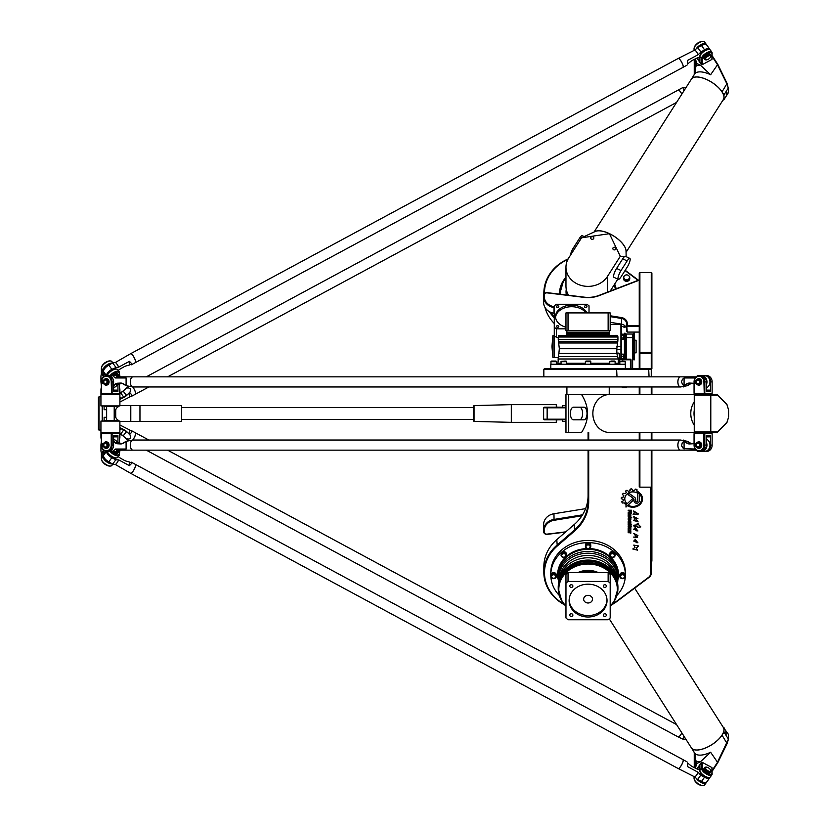 <?xml version="1.0" encoding="UTF-8"?>
<svg xmlns="http://www.w3.org/2000/svg" width="827" height="827" viewBox="0 0 827 827"><rect width="100%" height="100%" fill="white"/><g stroke="black" fill="none" stroke-linecap="round" stroke-linejoin="round"><path stroke-width="1.24" d="M639.23 501.11A2.615 2.264 0 0 1 634.009 501.1L634.009 499.518A1.613 1.396 180 0 0 633.42 498.443L628.075 494.608A6.192 5.355 0 0 1 629.523 493.698L634.702 497.43A2.884 2.502 0 0 1 635.736 499.353L635.736 501.131A0.879 0.765 180 0 0 637.493 501.131L637.493 494.019L639.199 492.416L639.23 501.121A2.615 2.264 0 0 1 634.009 501.131L634.009 499.487A1.613 1.396 180 0 0 633.42 498.412L628.096 494.587M637.493 501.1L637.493 494.019M625.987 504.832L631.983 499.239A0.868 0.755 0 0 1 633.255 500.263L625.987 507.065L625.987 504.832L625.987 507.034L633.255 500.232A0.868 0.755 0 0 0 633.482 499.735M640.811 526.913L637.493 527.347L637.741 526.313L634.257 526.592L633.451 525.279L637.617 524.773L637.214 523.274L640.811 526.913L637.493 527.326M634.257 526.572L633.451 525.269M638.31 523.667L638.299 524.297M637.741 526.313L634.133 526.086M637.617 524.773L637.214 523.284M637.896 530.955L633.72 529.239M634.733 528.236L634.474 529.156L636.893 530.934L635.074 527.295L637.896 530.965L633.72 529.259L634.733 528.246L634.474 529.135M636.893 530.903L635.064 527.44M637.906 535.493L636.914 535.813L637.586 537.54L633.565 537.064L636.521 537.105L633.709 533.374M636.521 537.074L633.709 533.394L637.906 535.514L636.914 535.813M637.586 537.54L633.565 537.074M630.908 512.719L630.908 510.859L629.874 510.859L629.874 512.699L630.908 512.719M630.908 510.859L629.874 510.859M631.549 510.238L631.549 512.926A0.837 0.724 0 0 1 630.701 513.66L630.122 513.66A0.765 0.662 0 0 1 629.357 512.998L628.179 513.402L629.326 512.171L629.326 510.89L628.179 510.89L628.179 510.238L631.549 510.238L631.549 512.895A0.837 0.724 0 0 1 630.701 513.629L630.122 513.629A0.765 0.662 0 0 1 629.357 512.967M629.326 510.89L628.179 510.859L628.179 510.238M629.357 512.874L628.179 513.371L628.179 512.678M628.789 521.982L629.233 523.336L630.246 522.953L629.802 521.568L628.789 521.951L628.789 522.922M630.246 522.922L630.246 521.951M630.246 521.982L628.789 521.951M630.846 523.202A0.889 0.765 0 0 1 629.957 523.967L629.068 523.936A0.889 0.765 0 0 1 628.179 523.171L628.179 521.765A0.889 0.765 0 0 1 629.068 520.989L629.957 520.989A0.889 0.765 0 0 1 630.846 521.765L630.846 523.202A0.889 0.765 0 0 1 629.957 523.936L629.068 523.967A0.889 0.765 0 0 1 628.179 523.202M628.179 530.469L628.758 530.469L628.944 532.588L629.295 530.913L630.846 530.893L630.846 533.167L630.298 533.167L630.143 531.079L629.781 532.753L628.179 532.722L628.179 530.469L628.179 532.722L629.781 532.753L630.143 531.048L630.298 533.136L630.846 533.136M628.758 530.469L628.758 532.392M630.846 525.827L630.236 525.104L628.179 525.104L628.179 524.452L631.611 524.452L630.236 525.796M630.846 525.104L631.611 524.452M630.236 525.104L628.179 525.073L628.179 524.452M631.032 526.117L631.611 526.799L631.032 526.799L631.611 526.117M628.179 526.117L630.846 526.117L630.846 526.799L628.179 526.799L628.179 526.117L628.179 526.768L630.846 526.768L630.846 526.117M628.179 528.029A0.879 0.755 0 0 1 629.058 527.264L629.947 527.264A0.899 0.775 0 0 1 630.846 528.05L630.846 530.045L630.215 530.045L629.823 527.895L628.809 528.236L628.809 530.045L628.179 530.045L628.179 528.029M628.809 530.004L628.179 530.004M630.215 528.236L628.809 528.205M630.846 528.05L630.846 530.004L630.215 530.004L630.215 528.205M628.789 515.014L629.233 516.368L630.246 515.976L629.802 514.632L628.789 514.983L628.789 515.945M630.246 515.945L629.802 514.601L628.789 514.983M628.179 514.787A0.889 0.765 0 0 1 629.068 514.022L629.957 514.022A0.889 0.765 0 0 1 630.846 514.787L630.846 516.224A0.889 0.765 0 0 1 629.957 516.958L629.068 516.989A0.889 0.765 0 0 1 628.179 516.193L628.179 514.787M630.846 516.224A0.889 0.765 0 0 1 629.957 516.989L629.068 516.958A0.889 0.765 0 0 1 628.179 516.224M628.778 518.477L629.223 519.873L630.215 519.532L630.215 518.095L628.778 518.446L628.778 519.459M630.215 518.095L628.778 518.446M628.179 518.26A0.91 0.786 0 0 1 629.089 517.464L631.725 517.464L630.846 518.095L630.846 519.718A0.889 0.775 0 0 1 629.957 520.483L629.068 520.483A0.889 0.765 0 0 1 628.179 519.718L628.179 519.687A0.889 0.765 0 0 0 629.068 520.452L629.957 520.452A0.889 0.775 0 0 0 630.846 519.687M630.846 518.095L631.725 517.464M632.81 549.014L637.596 550.162L632.779 548.994L635.053 547.443L633.771 545.096L638.63 545.965L636.283 548.074L637.607 550.172M635.053 547.412L633.771 545.117M638.63 545.965L636.283 548.105M637.39 514.601L637.524 513.856L634.433 511.396L636.904 514.373L633.11 514.404L634.392 513.009L633.658 510.931L638.423 513.981L637.39 514.601M637.524 513.856L634.433 511.406M636.904 514.353L633.11 514.394M634.392 512.978L633.658 510.941M638.423 513.981L637.39 514.632M637.896 542.781L633.72 541.065L634.733 540.072L634.474 540.992L636.893 542.76L635.074 539.132L637.896 542.801L633.72 541.085M634.733 540.072L634.474 540.992M636.893 542.729L635.064 539.266M637.958 518.705L634.392 516.916L638.134 521.899L633.627 520.297M634.34 520.824L633.627 520.317L634.733 519.459L633.606 516.482M634.733 519.49L633.606 516.503L637.958 518.725L634.392 516.916M638.134 521.899L634.319 520.462M640.418 495.063L640.418 493.667A9.655 8.363 0 0 1 642.507 498.867A9.655 8.363 0 0 1 628.427 506.3L629.068 505.69A8.746 7.577 180 0 0 641.597 498.867A8.746 7.577 180 0 0 640.418 495.063M641.597 498.867L641.597 498.836A8.746 7.577 180 0 0 641.597 498.836A8.746 7.577 180 0 0 640.418 495.032L640.418 493.667M642.507 498.846A9.655 8.363 0 0 1 628.448 506.279M623.837 495.662L622.473 494.401A11.578 10.027 0 0 1 623.217 493.295L625.14 493.709A9.738 8.435 0 0 1 626.277 492.634L625.708 490.969A11.578 10.027 0 0 1 626.938 490.246L628.479 491.331A9.738 8.435 0 0 1 630.029 490.793L630.381 489.067A11.578 10.027 0 0 1 631.766 488.881L632.634 490.432A9.738 8.435 0 0 1 634.35 490.525L635.57 489.108A11.578 10.027 0 0 1 636.831 489.45L636.842 491.166A9.738 8.435 0 0 1 638.258 491.848L637.1 492.933A8.063 6.978 180 0 0 628.933 492.768A8.063 6.978 180 0 0 624.788 498.867A8.063 6.978 180 0 0 626.349 502.981L625.171 504.025A9.738 8.435 0 0 1 624.313 502.899L622.307 503.012A11.578 10.027 0 0 1 621.801 501.875L623.362 500.748A9.738 8.435 0 0 1 623.124 499.322L621.273 498.671A11.578 10.027 0 0 1 621.397 497.399L623.331 497.068A9.738 8.435 0 0 1 623.837 495.662L622.431 494.556M623.362 500.78A9.738 8.435 0 0 1 623.124 499.353L621.273 498.691M625.171 504.056A9.738 8.435 0 0 1 624.313 502.93L622.307 502.981A11.578 10.027 0 0 1 621.801 501.844L621.78 501.751M626.328 502.971L625.171 504.025M637.1 492.933L637.1 492.902A8.063 6.978 180 0 0 628.933 492.737A8.063 6.978 180 0 0 624.788 498.836A8.063 6.978 180 0 0 624.788 498.846L624.788 498.867M638.237 491.838L637.1 492.902M637.1 489.842L636.842 491.166M630.029 490.762L630.029 489.439M626.277 492.634L625.563 491.238M564.117 604.258A43.593 37.753 0 0 1 557.253 546.027L574.641 530.965A48.018 41.588 180 0 0 588.71 501.555L588.71 450.146M588.71 440.036L588.71 432.459M650.632 487.165L650.632 573.545A5.686 4.921 0 0 1 648.657 577.267L616.591 601.281A43.593 37.753 0 0 1 612.042 604.258M639.891 368.646L639.891 353.408L639.25 353.098L639.891 352.405L639.891 353.408L651.262 353.408L651.262 352.405L651.893 353.098L651.262 353.408L651.262 368.646L544.486 368.646L543.846 369.276L651.262 369.276L651.893 368.646L651.893 272.982L651.262 272.548L651.893 272.982M624.892 386.964L626.184 386.964M622.628 386.964L623.92 386.964M621.987 386.964L622.359 387.594L626.463 387.594L626.825 386.964M626.618 274.884A2.822 2.44 180 0 1 626.618 279.774A2.822 2.44 180 0 1 626.618 274.884M623.992 276.445A3.163 2.739 0 0 0 626.618 280.694A3.163 2.739 0 0 0 629.244 276.445M629.76 278.275A3.163 2.739 180 0 1 626.618 281.325A3.163 2.739 180 0 1 623.486 278.275M625.75 326.737L624.406 327.399L624.406 325.352M621.397 324.877L621.397 324.122M624.406 327.399L621.563 326.003M615.112 553.852A2.688 2.326 180 0 0 609.737 553.852A2.688 2.326 0 0 1 615.112 553.852L615.112 555.113A2.688 2.326 180 0 0 609.737 555.113L609.737 555.268A2.688 2.326 180 0 0 615.112 555.268A2.688 2.326 180 0 0 609.737 555.268L611.598 557.522L613.582 557.408L614.678 556.55L615.112 553.852M590.767 545.117A2.688 2.326 180 0 0 585.392 545.117A2.688 2.326 0 0 1 590.767 545.117L590.767 546.378A2.688 2.326 180 0 0 585.392 546.378L585.392 546.533A2.688 2.326 180 0 0 590.767 546.533A2.688 2.326 180 0 0 585.392 546.533L587.253 548.787L589.227 548.673L590.333 547.815L590.767 545.117M566.412 553.852A2.688 2.326 180 0 0 561.047 553.852A2.688 2.326 0 0 1 566.412 553.852L566.412 555.113A2.688 2.326 180 0 0 561.047 555.113L561.047 555.268A2.688 2.326 180 0 0 566.412 555.268A2.688 2.326 180 0 0 561.047 555.268L562.908 557.522L564.882 557.408L565.988 556.55L566.412 553.852M556.333 574.93A2.688 2.326 180 0 0 550.958 574.93A2.688 2.326 0 0 1 556.333 574.93L556.333 576.202A2.688 2.326 180 0 0 550.958 576.202L550.958 576.357A2.688 2.326 180 0 0 556.333 576.357A2.688 2.326 180 0 0 550.958 576.357L552.818 578.611L554.793 578.497L555.899 577.639L556.333 574.93M625.202 574.93A2.688 2.326 180 0 0 619.826 574.93L619.826 576.202A2.688 2.326 180 0 1 625.202 576.202L625.202 576.357A2.688 2.326 180 0 0 619.826 576.357A2.688 2.326 180 0 0 625.202 576.357L623.661 578.497L621.687 578.611L620.25 577.628L619.826 574.93A2.688 2.326 0 0 1 625.202 574.93M555.692 361.058L551.588 361.058L555.692 361.058M556.333 361.378L556.333 364.221L556.333 361.688L550.958 361.688L550.958 364.221L550.958 361.378L556.013 361.058L550.958 361.378M566.412 361.378L566.412 364.221L566.412 361.688L561.047 361.688L561.047 364.221L561.047 361.378L565.182 361.058M590.127 361.058L586.023 361.058M610.977 361.058L614.482 361.058L610.977 361.058M625.202 361.378L619.826 361.378L619.826 364.221L619.826 361.688L625.202 361.688L625.202 364.221L625.202 361.378L622.514 361.058M632.624 368.646L632.624 334.046L626.308 334.046L626.308 359.166M634.516 352.85L636.097 352.85L636.097 340.207L634.516 340.207M633.73 359.797L633.73 333.26L634.516 333.26L634.516 359.797L633.73 359.797M624.406 359.166L624.406 333.26L625.202 333.26L625.202 359.166M621.563 354.142L623.331 354.142L623.331 358.567L621.563 358.567M621.563 356.354L623.331 356.354M621.563 339.256L623.331 339.256L623.331 334.149L621.563 334.149M621.563 337.974L623.331 337.974M621.563 335.421L623.331 335.421M621.563 358.908L623.331 358.567M616.828 353.098L618.72 353.098L616.828 353.098M620.302 359.166L620.302 358.153L618.183 358.153M621.563 359.166L621.563 325.042L620.932 324.411L620.932 359.166M609.561 335.162L609.561 331.999M618.245 359.797L630.412 359.797L630.412 368.646M618.245 359.941L619.351 360.582L619.351 364.221M630.412 359.166L630.412 359.797L631.042 359.797L630.412 359.166L618.245 359.166M631.042 368.646L631.042 359.797M625.016 270.574L638.072 280.343M554.276 316.658A43.593 37.753 180 0 1 550.761 312.337M544.486 293.482A43.593 37.753 180 0 1 567.932 259.337M614.668 284.085A28.428 24.624 180 0 1 616.125 288.799M560.706 294.288A27.508 23.828 0 0 1 560.572 291.921A27.508 23.828 0 0 1 563.29 281.583L565.968 277.748A27.508 23.828 0 0 0 563.29 281.583L559.683 294.133A28.428 24.624 180 0 1 559.641 292.82A28.428 24.624 180 0 1 565.968 277.345M565.792 531.854L547.143 534.118A2.522 2.192 0 0 1 544.259 531.957L544.259 530.51A12.002 10.4 0 0 1 554.069 520.297L581.908 515.8M582.518 514.828L553.956 519.439A12.632 10.947 180 0 0 543.628 530.2L543.628 531.637A3.163 2.739 180 0 0 547.226 534.345L565.472 532.123M544.259 530.51L543.628 530.2L543.628 524.514A12.632 10.947 0 0 1 553.956 513.753L585.599 508.646M544.259 419.816L543.628 419.186L544.259 419.816L565.968 419.816M565.968 407.814L543.628 407.814L544.259 407.184L565.968 407.184M565.968 419.186L543.628 419.186L543.628 407.814M639.25 326.396L627.248 326.396L627.248 325.528L626.618 325.848L626.618 331.534L627.248 332.082L626.618 323.822A6.316 5.469 180 0 0 621.459 318.447L610.192 316.627M639.25 332.082L627.248 332.082M639.25 325.528L627.248 325.528L627.248 323.512A6.947 6.016 0 0 0 621.573 317.599L610.192 315.759M626.618 329.518A6.316 5.469 0 0 0 621.459 324.132L610.192 322.313M554.276 313.299L553.956 313.247A12.632 10.947 180 0 1 543.628 302.486L543.628 296.8A12.632 10.947 0 0 0 553.956 307.561L554.276 307.613M592.556 312.916L589.02 312.348M554.276 306.745L554.069 306.703A12.002 10.4 180 0 1 544.259 296.49L544.259 295.043A2.522 2.192 180 0 1 547.143 292.882L584.203 297.389A27.798 24.076 0 0 0 599.389 295.539L639.25 280.167M639.25 279.888L599.13 295.363A27.167 23.528 180 0 1 584.296 297.162L547.226 292.655A3.163 2.739 0 0 0 543.628 295.363L543.628 301.049M651.893 394.541L651.893 386.964M651.262 450.146L651.262 487.165L651.893 486.721L651.893 450.146M651.893 440.036L651.893 432.459M651.262 352.405L639.891 352.405L639.891 272.61L639.25 272.982L639.891 272.548L651.262 272.61L651.262 352.405M651.262 272.548L639.891 272.548M639.25 272.982L639.25 368.646M639.25 450.146L639.25 486.721L639.891 487.165L639.891 450.146M611.494 604.899A44.224 38.3 180 0 0 617.004 601.384L649.071 577.37A6.316 5.469 180 0 0 651.262 573.225L651.262 487.165L639.891 487.165M651.262 386.964L651.262 394.541M639.25 386.964L639.25 394.541M639.891 394.541L639.891 386.964M639.891 440.036L639.891 432.459M639.25 432.459L639.25 440.036M651.262 432.459L651.262 440.036M651.893 486.721L651.893 561.171L651.262 561.719M651.893 490.587L651.262 490.587M588.08 450.146L588.08 501.245A47.387 41.04 0 0 1 574.196 530.262L556.798 545.324A44.224 38.3 180 0 0 543.846 572.408A44.224 38.3 180 0 0 564.665 604.899M588.08 432.459L588.08 440.036M651.262 376.854L651.262 369.276L650.632 368.646L651.262 369.276M543.846 572.408L543.846 566.722A44.224 38.3 0 0 1 556.798 539.638L574.196 524.566A47.387 41.04 180 0 0 588.08 495.549M554.276 323.522A44.224 38.3 180 0 1 544.972 307.396M638.434 280.208L625.191 270.295M568.139 258.944A44.224 38.3 0 0 0 543.846 293.13A44.224 38.3 0 0 0 543.866 294.309M549.366 311.655A44.224 38.3 0 0 0 554.276 317.837M566.247 289.264A22.029 19.083 0 0 0 566.04 291.869A22.029 19.083 0 0 0 566.34 294.981M569.141 599.875A18.959 16.416 180 0 0 588.08 615.577A18.959 16.416 180 0 0 607.018 599.875M588.08 584.172A18.959 16.416 0 0 1 607.028 600.588A18.959 16.416 0 0 1 588.08 617.004A18.959 16.416 0 0 1 569.121 600.588A18.959 16.416 0 0 1 588.08 584.172M588.08 595.337A4.424 3.835 180 0 0 583.655 599.162A4.424 3.835 180 0 0 588.08 602.997A4.424 3.835 180 0 0 592.504 599.162A4.424 3.835 180 0 0 588.08 595.337M604.826 584.73A1.551 1.344 0 0 1 604.826 587.418A1.551 1.344 0 0 1 604.826 584.73M604.826 613.748A1.551 1.344 0 0 1 604.826 616.435A1.551 1.344 0 0 1 604.826 613.748M571.323 613.748A1.551 1.344 0 0 1 571.323 616.446A1.551 1.344 0 0 1 571.323 613.748M571.323 584.73A1.551 1.344 0 0 1 571.323 587.418A1.551 1.344 0 0 1 571.323 584.73M610.192 583.221L610.192 574.372A29.855 25.854 180 0 0 608.134 572.594L568.025 572.594A29.855 25.854 180 0 0 565.968 574.372L565.968 583.221A29.855 25.854 0 0 1 568.025 581.433L608.134 581.433A29.855 25.854 0 0 1 610.192 583.221L610.192 617.955A29.855 25.854 0 0 1 608.134 619.733L568.025 619.733A29.855 25.854 0 0 1 565.968 617.955L565.968 583.221M568.025 572.594L568.025 581.433M608.134 572.594L608.134 581.433M559.269 595.43A37.277 32.284 0 0 1 550.803 574.93L550.803 572.718A37.277 32.284 0 0 1 588.08 540.444A37.277 32.284 0 0 1 625.357 572.718L625.357 574.93A37.277 32.284 0 0 1 616.88 595.43M559.466 579.345A29.7 25.72 0 0 1 588.08 560.52A29.7 25.72 0 0 1 616.694 579.345L617.934 587.263A29.855 25.854 0 0 0 588.1 561.368A29.855 25.854 0 0 0 558.225 587.222A29.855 25.854 0 0 0 558.225 587.263L559.466 579.345M560.541 576.595A29.41 25.472 0 0 1 561.182 575.241A29.41 25.472 0 0 1 588.08 560.075A29.41 25.472 0 0 1 614.978 575.241A29.41 25.472 0 0 1 615.608 576.595M558.556 583.097L557.905 575.416A30.175 26.133 0 0 1 588.08 549.293A30.175 26.133 0 0 1 618.245 575.416L617.593 583.097M550.803 574.93A37.277 32.284 0 0 1 588.08 542.646A37.277 32.284 0 0 1 625.357 574.93M553.645 361.058L556.013 361.058M566.102 361.058L561.047 361.378M588.08 361.058L590.447 361.058L588.08 361.058M614.792 361.058L609.737 361.378L614.792 361.058M568.025 330.604L610.192 330.604L610.192 312.916L565.968 312.916L565.968 330.604L568.025 330.604L568.025 312.916M608.134 330.604L608.134 312.916M566.909 330.604L566.784 334.708L566.154 335.348M592.504 335.576L583.655 335.576M558.814 335.348L558.37 341.592L617.779 341.592L617.934 339.649L558.225 339.649M558.67 342.988L559.331 348.736L616.828 348.736L617.49 342.988L558.67 342.988L558.37 341.592M559.331 348.736L557.905 363.249L561.047 363.249M557.905 358.98L618.245 358.98L618.245 363.249L615.112 363.249M609.737 363.249L590.767 363.249M585.392 363.249L566.412 363.249M557.594 364.221L557.905 363.249M625.357 368.646L625.357 364.221L550.803 364.221L550.803 368.646M585.992 312.916A16.116 11.392 0 0 0 568.407 306.951A16.116 11.392 0 0 0 555.579 317.33M565.968 327.203A16.116 11.392 180 0 1 555.537 316.545A16.116 11.392 180 0 1 569.048 305.308A16.116 11.392 180 0 1 586.922 312.916M586.963 306.6A1.24 0.879 180 0 1 584.482 306.6A1.24 0.879 180 0 1 586.963 306.6M558.814 326.5A1.24 0.879 180 0 1 556.344 326.5A1.24 0.879 180 0 1 558.814 326.5M558.814 306.6A1.24 0.879 180 0 1 556.344 306.6A1.24 0.879 180 0 1 558.814 306.6M558.225 337.323L556.488 337.323A23.063 16.302 180 0 1 554.276 335.762L554.276 305.825A23.063 16.302 180 0 1 556.488 304.264L586.819 304.264A23.063 16.302 180 0 1 589.02 305.825L589.02 312.916M565.968 328.836L556.488 328.836A23.063 16.302 180 0 1 554.276 327.265M556.488 337.323L556.488 328.836M558.856 342.419L558.225 338.346M554.276 335.576L554.235 357.471L558.101 357.584M699.053 769.472L699.9 768.273M696.841 768.893L701.41 762.535L701.41 768.221L699.9 770.309L699.9 765.575L697.378 769.089M694.06 752.063L694.256 753.252M711.933 767.57L712.13 774.01A6.316 2.677 35.7 0 1 711.902 774.806A6.316 2.677 35.7 0 1 705.979 773.814A6.316 2.677 35.7 0 1 701.41 768.221L702.278 768.045L702.278 762.36L711.933 767.57L711.933 773.255A5.686 2.409 -144.3 0 1 707.106 773.493A5.686 2.409 -144.3 0 1 702.278 768.045M701.41 762.535L702.278 762.36M706.268 782.383A6.316 2.677 -144.3 0 1 706.062 782.931L704.552 785.019A6.316 2.677 -144.3 0 1 703.219 785.609A6.316 2.677 -144.3 0 1 697.854 783.51A6.316 2.677 -144.3 0 1 694.163 779.096A6.316 2.677 -144.3 0 1 694.06 778.445L694.06 776.553M694.287 779.458A5.686 2.409 35.7 0 0 694.349 779.789A5.686 2.409 35.7 0 0 697.678 783.758A5.686 2.409 35.7 0 0 702.505 785.65A5.686 2.409 35.7 0 0 702.836 785.609M706.062 782.931A6.316 2.677 -144.3 0 1 701.596 782.735A6.316 2.677 -144.3 0 1 696.344 778.414M710.848 771.932L710.186 772.863A3.794 1.613 -144.3 0 1 706.165 771.953A3.794 1.613 -144.3 0 1 704.025 768.438L704.697 767.508A3.794 1.613 35.7 0 0 706.837 771.033A3.794 1.613 35.7 0 0 710.848 771.932A3.794 1.613 35.7 0 0 710.931 771.064A3.794 1.613 35.7 0 0 710.786 770.681M708.108 767.673A3.163 1.344 -144.3 0 1 710.734 770.371A3.163 1.344 -144.3 0 1 707.323 770.351A3.163 1.344 -144.3 0 1 706.206 767.115A3.163 1.344 -144.3 0 1 708.108 767.673M705.896 767.167A3.794 1.613 35.7 0 0 705.493 767.156A3.794 1.613 35.7 0 0 704.697 767.508M696.799 783.066A1.892 0.806 35.7 0 0 698.091 784.141A1.892 0.806 35.7 0 0 698.619 784.368M697.554 779.458A5.686 2.409 35.7 0 0 705.524 782.58M709.111 777.483A5.686 2.409 -144.3 0 1 703.353 775.86A5.686 2.409 -144.3 0 1 699.993 770.919M699.9 770.309A6.316 2.677 35.7 0 0 704.48 775.902A6.316 2.677 35.7 0 0 710.393 776.894L711.902 774.806M706.289 390.127L709.556 390.127L710.631 391.388L706.289 391.388L706.289 381.909A6.316 5.365 -90 0 0 700.924 375.592L699.425 375.592A6.316 5.365 -90 0 0 694.06 381.909L694.06 393.28L694.266 381.909A5.686 4.828 90 0 1 699.094 376.223A5.686 4.828 90 0 1 703.922 381.909L704.253 393.91L711.602 393.91L712.13 393.28L704.79 393.28L704.253 393.91L694.597 393.91L694.06 393.28M706.289 436.873L709.556 436.873L710.631 435.612L706.289 435.612L706.289 445.091L704.79 445.091L704.79 433.72L712.13 433.72L712.13 445.091A6.316 5.365 90 0 1 706.775 451.408L705.266 451.408A6.316 5.365 90 0 1 704.935 451.397M694.597 393.91L694.266 393.28L704.79 393.28L704.79 381.909A6.316 5.365 -90 0 0 699.425 375.592M704.935 375.603A6.316 5.365 90 0 1 705.266 375.592L706.775 375.592A6.316 5.365 90 0 1 712.13 381.909L712.13 393.28M705.266 375.592A6.316 5.365 90 0 1 710.631 381.909L710.631 391.388M696.158 381.206L695.135 381.33A1.137 0.961 90 0 1 696.014 380.193A1.137 0.961 -90 0 0 696.665 379.8A3.236 2.75 90 0 1 701.503 381.909A3.236 2.75 90 0 1 696.665 384.017A1.137 0.961 -90 0 0 696.014 383.625A1.137 0.961 90 0 1 695.135 382.487L696.158 382.612M698.918 378.673A3.236 2.75 90 0 1 699.094 385.144A3.236 2.75 90 0 1 698.918 385.144M694.266 433.72L694.597 433.09L694.06 433.72L704.79 433.72L704.253 433.09L703.922 433.72L703.922 445.091A5.686 4.828 90 0 1 699.094 450.777A5.686 4.828 90 0 1 694.266 445.091L694.266 433.72M694.597 433.09L711.602 433.09L712.13 433.72M694.06 433.72L694.06 445.091A6.316 5.365 -90 0 0 699.425 451.408A6.316 5.365 -90 0 0 704.79 445.091L703.922 445.091M697.719 451.408L695.517 449.805A5.055 2.667 -90 0 1 694.814 449.04L697.719 451.408L700.924 451.408A6.316 5.365 -90 0 0 706.289 445.091M696.158 444.388L695.672 444.709L696.313 444.647M698.918 441.856A3.236 2.75 90 0 1 699.094 448.327A3.236 2.75 90 0 1 698.918 448.327M696.313 445.536L695.672 445.474L696.158 445.794M695.672 445.474L695.135 445.67A1.137 0.961 -90 0 0 696.014 446.807A1.137 0.961 90 0 1 696.665 447.2A3.236 2.75 -90 0 0 701.503 445.091A3.236 2.75 -90 0 0 696.665 442.983A1.137 0.961 90 0 1 696.014 443.375A1.137 0.961 -90 0 0 695.135 444.512L695.672 444.709M698.588 447.614A2.522 2.15 -90 0 0 698.753 442.569A2.522 2.15 -90 0 0 698.588 442.569M696.303 444.709A2.522 2.15 -90 0 0 698.422 447.614A2.522 2.15 -90 0 0 698.422 442.569A2.522 2.15 -90 0 0 696.303 444.709M698.588 384.431A2.522 2.15 -90 0 0 698.753 379.386A2.522 2.15 -90 0 0 698.588 379.386M696.313 381.464L695.672 381.526M698.091 446.983A1.892 1.613 90 0 1 696.696 444.14A1.892 1.613 90 0 1 699.477 444.14A1.892 1.613 90 0 1 698.091 446.983M698.091 383.8A1.892 1.613 90 0 1 696.696 380.958A1.892 1.613 90 0 1 699.477 380.958A1.892 1.613 90 0 1 698.091 383.8M698.422 384.441A2.522 2.15 -90 0 0 698.422 379.386A2.522 2.15 -90 0 0 698.422 384.441L698.753 384.441M709.028 448.658A5.686 4.828 -90 0 0 709.028 441.525M710.631 435.612L710.631 445.091A6.316 5.365 90 0 1 705.266 451.408M709.028 385.475A5.686 4.828 -90 0 0 709.028 378.342M699.9 58.727L699.053 57.528M697.378 57.911L699.9 61.425L699.9 56.691A6.316 2.677 144.3 0 1 704.48 51.098A6.316 2.677 144.3 0 1 710.393 50.106L711.902 52.194A6.316 2.677 144.3 0 0 705.979 53.186A6.316 2.677 144.3 0 0 701.41 58.779L701.41 64.465L702.278 64.64L702.278 58.955A5.686 2.409 -35.7 0 1 707.106 53.507A5.686 2.409 -35.7 0 1 711.933 53.745L711.933 59.43L712.13 52.99A6.316 2.677 144.3 0 0 711.902 52.194M701.41 64.465L696.841 58.107M711.933 59.43L702.278 64.64M694.06 50.447L694.06 48.555A6.316 2.677 -35.7 0 1 694.163 47.904A6.316 2.677 -35.7 0 1 697.854 43.49A6.316 2.677 -35.7 0 1 703.219 41.391A6.316 2.677 -35.7 0 1 704.552 41.981L706.062 44.069A6.316 2.677 -35.7 0 1 706.268 44.617M702.836 41.391A5.686 2.409 144.3 0 0 702.505 41.35A5.686 2.409 144.3 0 0 697.678 43.242A5.686 2.409 144.3 0 0 694.349 47.211A5.686 2.409 144.3 0 0 694.287 47.542M704.697 59.492L704.025 58.562A3.794 1.613 -35.7 0 1 707.106 54.458A3.794 1.613 -35.7 0 1 710.186 54.137L710.848 55.068A3.794 1.613 144.3 0 0 707.778 55.378A3.794 1.613 144.3 0 0 704.697 59.492A3.794 1.613 144.3 0 0 705.493 59.844A3.794 1.613 144.3 0 0 705.896 59.833M694.256 73.748L694.225 74.688M694.256 74.244L694.06 74.937M698.619 42.632A1.892 0.806 144.3 0 0 696.799 43.934M708.108 56.164A3.163 1.344 -35.7 0 1 710.734 56.629A3.163 1.344 -35.7 0 1 708.894 58.831A3.163 1.344 -35.7 0 1 706.206 59.885A3.163 1.344 -35.7 0 1 705.627 58.469A3.163 1.344 -35.7 0 1 708.108 56.164M710.786 56.319A3.794 1.613 144.3 0 0 710.931 55.936A3.794 1.613 144.3 0 0 710.848 55.068M705.524 44.42A5.686 2.409 144.3 0 0 700.924 44.916A5.686 2.409 144.3 0 0 697.554 47.542M699.993 56.081A5.686 2.409 -35.7 0 1 704.769 50.251A5.686 2.409 -35.7 0 1 709.111 49.517M696.344 48.586A6.316 2.677 -35.7 0 1 701.596 44.265A6.316 2.677 -35.7 0 1 706.062 44.069M104.771 453.692L102.879 452.038L103.985 450.508M103.954 453.258L105.422 451.211M112.803 464.164L111.872 465.456A6.316 2.677 -144.3 0 1 110.539 466.046A6.316 2.677 -144.3 0 1 105.174 463.937A6.316 2.677 -144.3 0 1 101.483 459.523A6.316 2.677 -144.3 0 1 101.38 458.871L101.38 453.186L103.551 450.167M110.022 451.408A6.316 2.677 35.7 0 0 115.191 455.232A6.316 2.677 35.7 0 0 119.222 455.232A6.316 2.677 35.7 0 0 119.45 454.437L119.45 450.146M119.253 450.146L119.253 453.682A5.686 2.409 -144.3 0 1 116.369 454.726A5.686 2.409 -144.3 0 1 111.159 451.408M101.607 459.895A5.686 2.409 35.7 0 0 101.669 460.215A5.686 2.409 35.7 0 0 104.998 464.185A5.686 2.409 35.7 0 0 109.826 466.077A5.686 2.409 35.7 0 0 110.156 466.046M112.348 463.916A6.316 2.677 -144.3 0 1 106.404 461.652A6.316 2.677 -144.3 0 1 102.879 456.783L102.879 452.038M114.085 451.408A3.794 1.613 35.7 0 0 118.168 452.369L117.506 453.289A3.794 1.613 -144.3 0 1 112.348 451.408M117.744 450.146A3.163 1.344 -144.3 0 1 118.065 450.808A3.163 1.344 -144.3 0 1 115.708 451.408M118.168 452.369A3.794 1.613 35.7 0 0 118.251 451.49A3.794 1.613 35.7 0 0 118.106 451.118M104.119 463.502A1.892 0.806 35.7 0 0 105.411 464.567A1.892 0.806 35.7 0 0 105.939 464.805M103.613 456.38A5.686 2.409 35.7 0 0 105.763 460.773A5.686 2.409 35.7 0 0 111.624 463.523M116.431 457.91A5.686 2.409 -144.3 0 1 110.735 456.328A5.686 2.409 -144.3 0 1 107.293 451.408A6.316 2.677 35.7 0 0 112.317 456.649A6.316 2.677 35.7 0 0 117.723 457.321L119.222 455.232M113.609 390.127L116.876 390.127L117.951 391.388L113.609 391.388L113.609 381.909A6.316 5.365 -90 0 0 108.244 375.592L106.745 375.592A6.316 5.365 -90 0 0 101.38 381.909L101.38 393.28L101.587 381.909A5.686 4.828 90 0 1 106.414 376.223A5.686 4.828 90 0 1 111.242 381.909L111.573 393.91L118.923 393.91L119.45 393.28L112.11 393.28L111.573 393.91L101.917 393.91L101.38 393.28M113.609 436.873L116.876 436.873L117.951 435.612L113.609 435.612L113.609 445.091L112.11 445.091L112.11 433.72L119.45 433.72L119.45 443.158M101.917 393.91L101.587 393.28L112.11 393.28L112.11 381.909A6.316 5.365 -90 0 0 106.745 375.592M112.586 375.592A6.316 5.365 90 0 1 112.596 375.592L114.095 375.592A3.794 1.613 144.3 0 1 118.168 374.631A3.794 1.613 144.3 0 1 118.251 375.51A3.794 1.613 144.3 0 1 118.106 375.882M119.45 383.842L119.45 393.28M117.951 384.741L117.951 391.388M103.478 381.206L102.455 381.33A1.137 0.961 90 0 1 103.334 380.193A1.137 0.961 -90 0 0 103.985 379.8A3.236 2.75 90 0 1 108.823 381.909A3.236 2.75 90 0 1 103.985 384.017A1.137 0.961 -90 0 0 103.334 383.625A1.137 0.961 90 0 1 102.455 382.487L103.478 382.612M106.238 378.673A3.236 2.75 90 0 1 106.414 385.144A3.236 2.75 90 0 1 106.238 385.144M101.587 433.72L101.917 433.09L101.38 433.72L112.11 433.72L111.573 433.09L111.242 433.72L111.242 445.091A5.686 4.828 90 0 1 106.414 450.777A5.686 4.828 90 0 1 101.587 445.091L101.587 433.72M101.917 433.09L118.923 433.09L119.45 433.72M101.38 433.72L101.38 445.091A6.316 5.365 -90 0 0 106.745 451.408A6.316 5.365 -90 0 0 112.11 445.091L111.242 445.091M106.745 451.408L108.244 451.408A6.316 5.365 -90 0 0 113.609 445.091M103.478 444.388L102.993 444.709L103.633 444.647M106.238 441.856A3.236 2.75 90 0 1 106.414 448.327A3.236 2.75 90 0 1 106.238 448.327M103.633 445.536L102.993 445.474L103.478 445.794M102.993 445.474L102.455 445.67A1.137 0.961 -90 0 0 103.334 446.807A1.137 0.961 90 0 1 103.985 447.2A3.236 2.75 -90 0 0 108.823 445.091A3.236 2.75 -90 0 0 103.985 442.983A1.137 0.961 90 0 1 103.334 443.375A1.137 0.961 -90 0 0 102.455 444.512L102.993 444.709M105.908 447.614A2.522 2.15 -90 0 0 106.073 442.569A2.522 2.15 -90 0 0 105.908 442.569M103.623 444.709A2.522 2.15 -90 0 0 105.742 447.614A2.522 2.15 -90 0 0 105.742 442.569A2.522 2.15 -90 0 0 103.623 444.709M105.908 384.431A2.522 2.15 -90 0 0 106.073 379.386A2.522 2.15 -90 0 0 105.908 379.386M103.633 381.464L102.993 381.526M105.411 446.983A1.892 1.613 90 0 1 104.016 444.14A1.892 1.613 90 0 1 106.807 444.14A1.892 1.613 90 0 1 105.411 446.983M105.411 383.8A1.892 1.613 90 0 1 104.016 380.958A1.892 1.613 90 0 1 106.807 380.958A1.892 1.613 90 0 1 105.411 383.8M105.742 384.441A2.522 2.15 -90 0 0 105.742 379.386A2.522 2.15 -90 0 0 105.742 384.441L106.073 384.441M117.951 435.612L117.951 442.259M105.422 375.789L103.954 373.742L104.771 373.308M103.985 376.492L102.879 374.962L103.954 373.742M111.159 375.592A5.686 2.409 -35.7 0 1 116.369 372.274A5.686 2.409 -35.7 0 1 119.253 373.318L119.253 376.854M119.45 376.854L119.45 372.563A6.316 2.677 144.3 0 0 119.222 371.768A6.316 2.677 144.3 0 0 115.191 371.768A6.316 2.677 144.3 0 0 110.022 375.592M103.551 376.833L101.38 373.814L101.38 368.129A6.316 2.677 -35.7 0 1 101.483 367.477A6.316 2.677 -35.7 0 1 105.174 363.063A6.316 2.677 -35.7 0 1 110.539 360.954A6.316 2.677 -35.7 0 1 111.872 361.544L112.803 362.836M110.156 360.954A5.686 2.409 144.3 0 0 109.826 360.923A5.686 2.409 144.3 0 0 104.998 362.815A5.686 2.409 144.3 0 0 101.669 366.785A5.686 2.409 144.3 0 0 101.607 367.105M102.879 374.962L102.879 370.217A6.316 2.677 -35.7 0 1 106.404 365.348A6.316 2.677 -35.7 0 1 112.348 363.084M112.348 375.592A3.794 1.613 -35.7 0 1 117.506 373.711L118.168 374.631M115.708 375.592A3.163 1.344 -35.7 0 1 118.065 376.192A3.163 1.344 -35.7 0 1 117.744 376.854M105.939 362.195A1.892 0.806 144.3 0 0 105.411 362.433A1.892 0.806 144.3 0 0 104.119 363.498M111.624 363.477A5.686 2.409 144.3 0 0 105.763 366.227A5.686 2.409 144.3 0 0 103.613 370.62M119.222 371.768L117.723 369.679A6.316 2.677 144.3 0 0 112.317 370.351A6.316 2.677 144.3 0 0 107.324 375.592A5.686 2.409 -35.7 0 1 110.735 370.672A5.686 2.409 -35.7 0 1 116.431 369.09M102.207 432.49L102.207 433.09M102.517 433.09L102.517 432.49M102.207 405.923L102.207 421.077M102.517 421.077L102.517 405.923M102.207 393.91L102.207 394.51M102.517 394.51L102.517 393.91M119.274 421.077L116.514 418.886L115.739 417.294L115.739 409.706L114.209 409.706M106.631 409.706L104.099 409.706L104.099 406.233M104.099 393.91L103.468 394.51L102.041 394.51L102.041 393.91M102.041 433.09L102.041 432.49L104.099 433.09M104.099 420.767L104.099 417.294L106.631 417.294M103.788 421.077L104.419 420.447L116.421 420.447L117.052 421.077M103.788 405.923L104.419 406.553L116.421 406.553L117.052 405.923M119.45 441.298L119.874 443.303M101.38 441.298L100.935 445.091L101.442 442.042M119.274 405.923L116.514 408.114L115.739 409.706M99.044 430.247L99.044 396.753L98.413 397.384L98.413 429.616L100.935 430.247L100.935 436.274L102.041 433.162M104.099 405.985L101.721 405.923M101.721 421.077L104.099 421.015M102.041 432.49L101.442 432.459L101.442 433.544M118.923 432.583L119.894 436.274L119.894 421.077L100.935 421.077L100.935 432.459L100.935 421.077M102.041 393.838L101.442 393.456L101.442 394.541L102.041 394.51M101.473 373.949A9.479 8.208 0 0 0 100.935 376.667L101.442 385.537M119.522 394.541L118.034 393.91M119.45 385.32L119.781 383.728M119.45 387.46A9.479 8.208 180 0 1 119.894 389.93L119.894 405.923L100.935 405.923L100.935 394.541L119.894 394.541L119.894 390.737L119.047 393.766M101.442 384.958L100.935 381.909L101.38 385.702M119.874 383.697L119.45 385.702M119.894 389.93L119.894 390.737M101.442 393.456L100.935 389.93A9.479 8.208 180 0 1 101.38 387.46M118.923 394.417L119.274 393.766M119.781 443.272L119.45 441.68M118.034 433.09L119.522 432.459M101.442 441.463L100.935 450.333A9.479 8.208 180 0 0 101.473 453.051M100.935 390.737L100.935 396.753L99.044 396.753M119.894 421.077L119.894 437.07A9.479 8.208 -0 0 1 119.45 439.54M119.894 376.667L119.894 376.667A9.479 8.208 0 0 0 119.45 374.186M100.935 382.136L100.935 376.667M119.894 436.274L119.894 437.07M119.894 405.923L119.894 394.541M101.38 439.54A9.479 8.208 -0 0 1 100.935 437.07L100.935 436.274M100.935 444.647L100.935 450.333M119.45 452.814A9.479 8.208 180 0 0 119.894 450.333M100.935 389.93L100.935 395.616M100.935 405.923L100.935 394.541M100.935 431.384L100.935 437.07M119.894 432.459L100.935 432.459M119.894 421.398L139.959 421.398L139.959 405.602L119.894 405.602M694.515 59.244A8.849 7.66 0 0 0 695.114 60.702A6.316 5.469 180 0 1 695.714 62.707L695.29 72.135M694.546 74.296L695.424 71.349M694.907 73.283L696.334 63.234A6.947 6.016 0 0 0 695.683 60.154A8.218 7.112 180 0 1 695.156 58.913M712.13 56.474L717.257 64.31L726.933 83.909L728.267 88.127L727.036 83.331L717.805 64.351A25.492 6.285 -116.1 0 0 717.619 64.061L712.13 55.678M695.714 62.707L696.272 63.234M696.334 63.234L700.459 65.209L710.62 74.74A18.959 8.301 32.5 0 0 694.628 74.037L691.393 79.123A18.959 8.301 32.5 0 1 691.393 79.123A18.959 8.301 32.5 0 1 705.576 79.02A18.959 8.301 32.5 0 1 722.033 91.838L723.987 94.857L723.987 99.602L728.267 92.862L728.587 88.22M723.987 99.602L722.881 100.253M728.267 88.127L723.987 94.857M726.271 94.412L726.943 92.231L726.271 94.412M626.06 252.338L723.346 99.529A18.959 8.301 -147.5 0 0 723.956 97.276A18.959 8.301 -147.5 0 0 709.607 81.036A18.959 8.301 -147.5 0 0 691.362 79.175L594.086 231.984M723.48 94.795A18.887 8.27 -147.5 0 0 711.83 82.328A18.887 8.27 -147.5 0 0 695.59 77.045M625.553 248.617A18.887 8.27 -147.5 0 0 613.903 236.14A18.887 8.27 -147.5 0 0 597.673 230.857M594.851 231.643A18.959 8.301 32.5 0 1 613.531 235.871A18.959 8.301 32.5 0 1 626.06 251.046A18.959 8.301 32.5 0 1 626.039 251.491M609.427 233.69A18.959 8.301 32.5 0 1 626.029 250.963L626.153 256.422L620.291 256.298L609.427 233.69L581.557 237.804L595.337 231.426A18.959 8.301 32.5 0 1 609.427 233.69M615.143 247.376A1.551 1.344 180 0 1 614.399 249.899A1.551 1.344 180 0 1 612.838 248.555A1.551 1.344 180 0 1 615.143 247.376M593.011 236.811A1.551 1.344 180 0 1 592.266 239.334A1.551 1.344 180 0 1 590.716 237.99A1.551 1.344 180 0 1 593.011 236.811M583.893 236.46L582.26 235.685A6.316 1.53 115.5 0 0 579.541 238.228L573.442 247.811A6.316 1.53 115.5 0 0 570.413 255.316M618.296 279.392L613.872 277.283A6.316 1.53 -64.5 0 1 616.591 268.424L622.7 258.83A6.316 1.53 -64.5 0 1 625.419 256.298L629.843 258.406A6.316 1.53 -64.5 0 1 627.124 267.266L621.025 276.849A6.316 1.53 -64.5 0 1 618.296 279.392A6.316 1.53 -64.5 0 1 621.025 270.532L627.124 260.95A6.316 1.53 -64.5 0 1 629.843 258.406M566.919 291.755A21.171 18.328 0 0 0 567.384 295.105M568.604 295.249A22.112 19.155 180 0 1 565.968 286.183L565.968 267.224A22.112 19.155 0 0 0 582.57 285.78A22.112 19.155 0 0 0 607.442 276.476L620.291 256.298M581.557 237.804L568.707 257.983A22.112 19.155 0 0 0 565.968 267.224M610.212 291.083L617.8 279.154M722.881 726.747L728.267 734.138L728.587 738.78L717.257 762.69L712.13 770.526M695.28 754.855L695.714 764.293A6.316 5.469 0 0 1 695.114 766.298A8.849 7.66 180 0 0 694.515 767.756M695.156 768.087A8.218 7.112 0 0 1 695.683 766.846A6.947 6.016 180 0 0 696.334 763.766L695.714 764.293M696.272 763.766L694.546 752.704M712.13 771.322L717.619 762.939A25.492 6.285 -63.9 0 0 717.805 762.649L727.036 743.669L728.587 738.78M695.424 755.651L694.907 753.717M717.805 762.649L710.62 752.26L700.459 761.791L696.334 763.766M723.987 727.398L723.987 732.143L722.033 735.162A18.959 8.301 147.5 0 1 705.576 747.98A18.959 8.301 147.5 0 1 691.393 747.877A18.959 8.301 147.5 0 1 691.382 747.856L694.639 752.983A18.959 8.301 147.5 0 0 710.62 752.26M723.987 732.143L728.267 738.873M726.271 734.138L725.599 731.967L726.271 734.138M609.241 618.823L691.362 747.825A18.959 8.301 -32.5 0 0 709.607 745.964A18.959 8.301 -32.5 0 0 723.956 729.724A18.959 8.301 -32.5 0 0 723.346 727.471L634.66 588.162M695.59 749.955A18.887 8.27 -32.5 0 0 711.83 744.672A18.887 8.27 -32.5 0 0 723.48 732.205M694.256 414.854L694.546 416.457M728.267 418.235L727.036 422.08L717.805 431.818A25.492 12.57 -90 0 1 717.619 431.828L694.256 431.828L694.887 432.459L717.257 432.459L726.933 422.576L728.267 418.235M694.256 413.893L694.018 413.5A19.083 16.716 85.6 0 0 694.101 415.02M694.546 410.543L694.101 411.98A19.083 16.716 94.4 0 0 694.018 413.5L694.256 413.107M710.248 394.541L694.887 394.541L694.256 395.182L717.619 395.182A25.492 12.57 -90 0 1 717.805 395.182L727.036 404.92L728.587 409.954L726.933 404.424L717.257 394.541L710.248 394.541L710.796 395.182L710.796 431.828L710.248 432.459M694.256 401.912A18.959 16.602 90 0 0 694.256 425.099M728.587 409.954L728.587 417.046M694.256 425.14A18.959 16.602 -90 0 1 694.256 401.86M609.241 386.964L609.241 394.541L581.557 394.541L609.427 394.541A18.959 16.602 90 0 0 609.427 394.541A18.959 16.602 90 0 0 592.866 413.5A18.959 16.602 90 0 0 609.458 432.459A18.959 16.602 90 0 0 609.447 432.459L607.442 432.459M694.887 394.541L609.458 394.541A18.959 16.602 90 0 0 592.835 413.5A18.959 16.602 90 0 0 609.427 432.459L694.887 432.459M579.541 407.184L583.965 407.184A6.316 3.05 90 0 1 587.015 413.5A6.316 3.05 90 0 1 583.965 419.816L573.442 419.816A6.316 3.05 90 0 1 570.382 413.5A6.316 3.05 90 0 1 573.442 407.184L579.541 407.184A6.316 3.05 90 0 1 582.59 413.5A6.316 3.05 90 0 1 579.541 419.816M565.968 394.541L581.557 394.541C589.537 407.184 589.537 419.816 581.557 432.459L565.968 432.459L565.968 394.541M681.851 94.113A4.993 1.323 -118.3 0 0 678.574 90.102M681.82 94.154A5.055 1.334 -118.3 0 0 678.119 90.091A5.055 1.334 61.7 0 1 678.171 90.06A5.055 1.334 61.7 0 1 678.802 90.164A5.055 1.334 61.7 0 1 681.861 94.092M135.587 393.859A4.993 1.323 -118.3 0 0 135.638 393.435A4.993 1.323 -118.3 0 0 132.775 386.964A5.055 1.334 61.7 0 1 135.669 393.476A5.055 1.334 61.7 0 1 135.401 394.21A5.055 1.334 61.7 0 1 135.37 394.221A5.055 1.334 -118.3 0 0 135.618 393.507A5.055 1.334 -118.3 0 0 132.723 386.964M119.894 402.025L131.938 395.854L131.545 394.386L129.684 393.063L130.625 390.21L130.252 388.711L128.392 387.863L126.149 388.152L128.35 386.519M686.307 87.114L684.353 87.641M678.171 90.06L682.182 87.9L686.224 87.249M683.826 87.445L683.784 91.073M119.894 393.166L120.721 392.742A6.316 2.677 144.3 0 0 123.192 391.13L126.149 388.152M126.045 388.618L123.13 390.975A6.637 2.812 -35.7 0 1 120.546 392.68L119.894 393.011M129.684 393.063L126.19 395.306A6.316 2.677 -35.7 0 1 123.73 396.929L120.897 398.376A6.316 2.677 -35.7 0 1 119.894 398.831M119.894 399.296A6.637 2.812 144.3 0 0 121.052 398.769L123.885 397.322A6.637 2.812 144.3 0 0 126.469 395.626L129.002 393.042M129.436 396.877L129.436 393.228M683.154 67.018A4.993 1.323 -118.3 0 0 681.727 62.294A4.993 1.323 -118.3 0 0 678.574 58.51M135.401 362.619A5.055 1.334 61.7 0 1 135.37 362.629A5.055 1.334 -118.3 0 0 134.119 357.564A5.055 1.334 -118.3 0 0 130.542 353.749A5.055 1.334 61.7 0 1 130.604 353.718A5.055 1.334 61.7 0 1 134.17 357.533A5.055 1.334 61.7 0 1 135.401 362.619L682.916 67.4A5.055 1.334 -118.3 0 0 681.696 62.314A5.055 1.334 -118.3 0 0 678.119 58.5A5.055 1.334 61.7 0 1 678.171 58.469A5.055 1.334 61.7 0 1 681.748 62.283A5.055 1.334 61.7 0 1 682.968 67.369A5.055 1.334 61.7 0 1 682.937 67.38M135.587 362.267A4.993 1.323 -118.3 0 0 134.16 357.543A4.993 1.323 -118.3 0 0 130.997 353.76M129.157 365.069L132.031 364.014L129.436 361.347L118.706 367.126A5.055 1.334 -118.3 0 0 115.366 362.484L130.542 353.749M699.9 57.414L698.701 57.58A6.637 2.812 144.3 0 0 695.796 58.583L692.974 60.04A6.637 2.812 144.3 0 0 690.38 61.736L687.423 64.134L687.423 60.474L687.475 64.093M709.948 49.723A6.316 2.677 144.3 0 0 709.731 49.175A6.316 2.677 144.3 0 0 704.604 49.703L700.686 52.297L704.769 50.096A6.006 2.543 -35.7 0 1 709.649 49.61M700.686 52.297L698.153 54.696A5.055 1.334 -118.3 0 0 694.814 50.044L697.73 47.604L700.738 51.791M697.73 47.604L701.596 45.526A6.316 2.677 -35.7 0 1 705.39 44.41A6.316 2.677 -35.7 0 1 706.723 44.999L709.731 49.175M705.204 44.4A6.006 2.543 144.3 0 0 705.038 44.389A6.006 2.543 144.3 0 0 701.43 45.454L697.347 47.646M698.153 54.696L687.423 60.474M678.171 58.469L694.814 50.044M129.436 361.347L129.436 364.996L126.469 365.792A6.637 2.812 144.3 0 0 123.885 366.888L121.052 368.48A6.637 2.812 144.3 0 0 118.292 370.475M107.003 375.592A6.006 2.543 -35.7 0 1 112.09 369.669L116.162 367.467L111.924 369.276A6.316 2.677 144.3 0 0 106.58 375.592M106.414 375.603L103.788 371.943A6.316 2.677 -35.7 0 1 103.654 370.496A6.316 2.677 -35.7 0 1 108.916 365.1L112.823 362.826L115.366 362.484M115.78 367.198L112.782 363.012M118.706 367.126L116.162 367.467M112.823 362.826L108.751 365.017A6.006 2.543 144.3 0 0 103.747 370.145A6.006 2.543 144.3 0 0 103.706 370.32M678.895 449.02A4.993 2.636 -90 0 1 677.882 445.091A4.993 2.636 -90 0 1 678.895 441.163M691.62 443.52A6.316 5.365 -90 0 1 690.328 443.045L687.361 441.298L680.569 440.036A5.055 2.667 90 0 0 677.902 445.091A5.055 2.667 90 0 0 680.569 450.146L695.983 450.146M131.317 449.02A4.993 2.636 -90 0 1 130.304 445.091A5.055 2.667 90 0 0 133.002 450.146L680.518 450.146A5.055 2.667 -90 0 1 680.518 450.146A5.055 2.667 -90 0 1 677.84 445.091A5.055 2.667 -90 0 1 680.518 440.036A5.055 2.667 -90 0 1 680.538 440.036L133.002 440.036A5.055 2.667 90 0 0 130.325 445.091A4.993 2.636 -90 0 1 131.317 441.163M132.971 450.146A5.055 2.667 -90 0 1 132.94 450.146A5.055 2.667 -90 0 1 130.273 445.091A5.055 2.667 -90 0 1 132.94 440.036A5.055 2.667 -90 0 1 132.971 440.036M132.94 450.146L117.031 450.146A5.055 2.667 -90 0 1 115.366 449.04L126.097 449.04L126.149 441.298L132.94 440.036M706.289 439.096A6.316 5.365 90 0 1 709.897 446.104A6.316 5.365 90 0 1 704.604 451.408L701.596 451.408A6.316 5.365 -90 0 0 706.289 442.042M700.924 451.408L701.575 451.366M694.06 443.158A6.316 5.365 90 0 1 692.612 443.468L689.79 443.613A6.316 5.365 90 0 1 689.563 443.623A6.316 5.365 90 0 1 687.32 443.045L683.826 441.298L682.244 442.786L681.551 445.836L683.443 448.616L694.814 449.04M683.257 440.036L683.826 441.298M706.289 443.303A6.006 5.096 90 0 1 703.973 450.291M684.518 441.525L687.041 443.334A6.637 5.634 -90 0 0 689.635 443.934L692.457 443.789A6.637 5.634 -90 0 0 694.06 443.427M684.084 441.732L684.084 449.04M113.609 439.096A6.316 5.365 90 0 1 114.912 439.85L118.137 442.404A6.316 5.365 -90 0 0 120.897 443.468L121.889 443.52M126.149 441.298L123.192 443.045A6.316 5.365 90 0 1 120.949 443.623A6.316 5.365 90 0 1 120.721 443.613L117.899 443.468A6.316 5.365 90 0 1 115.129 442.404L113.609 441.194M108.585 451.397A6.316 5.365 -90 0 0 108.916 451.408L112.782 451.408L115.366 449.04M117.537 450.146L115.801 451.408L112.782 451.408M112.823 451.097L109.919 451.097M113.609 441.711L114.819 442.662A6.637 5.634 -90 0 0 117.713 443.789L120.546 443.934A6.637 5.634 -90 0 0 123.13 443.334L125.993 441.525M126.097 449.04L126.097 441.732M678.895 385.837A4.993 2.636 -90 0 1 678.895 377.98M695.983 376.854L680.569 376.854A5.055 2.667 90 0 0 678.068 380.12A5.055 2.667 90 0 0 678.802 385.702A5.055 2.667 90 0 0 680.569 386.964L687.361 385.702L690.328 383.955A6.316 5.365 -90 0 1 691.62 383.48M133.002 386.964L680.518 386.964A5.055 2.667 -90 0 1 680.518 386.964A5.055 2.667 -90 0 1 677.84 381.909A5.055 2.667 -90 0 1 680.518 376.854A5.055 2.667 -90 0 1 680.538 376.854L133.002 376.854A5.055 2.667 90 0 0 130.325 381.909A5.055 2.667 90 0 0 133.002 386.964A5.055 2.667 -90 0 1 132.94 386.964A5.055 2.667 -90 0 1 131.183 385.702A5.055 2.667 -90 0 1 130.449 380.12A5.055 2.667 -90 0 1 132.94 376.854A5.055 2.667 -90 0 1 132.971 376.854M131.317 385.837A4.993 2.636 -90 0 1 131.317 377.98M132.94 386.964L126.149 385.702L126.097 377.96L115.366 377.96A5.055 2.667 -90 0 1 117.031 376.854L132.94 376.854M694.06 383.573A6.637 5.634 -90 0 0 692.457 383.211L689.635 383.066A6.637 5.634 -90 0 0 687.041 383.666L684.084 385.268L687.32 383.955A6.316 5.365 90 0 1 689.563 383.377A6.316 5.365 90 0 1 689.79 383.387L692.612 383.532A6.316 5.365 90 0 1 694.06 383.842M703.973 376.709A6.006 5.096 90 0 1 706.289 383.707M706.289 384.958A6.316 5.365 -90 0 0 701.596 375.592L697.75 375.903M700.686 375.903L697.73 375.592L695.517 377.195A5.055 2.667 -90 0 0 694.814 377.96L684.084 377.96L684.084 385.268M697.347 375.903L694.814 377.96M704.604 375.592L701.596 375.592L704.604 375.592A6.316 5.365 90 0 1 709.897 380.896A6.316 5.365 90 0 1 706.289 387.904M684.084 377.96L682.399 379.386L681.469 381.785L682.688 384.762L684.518 385.475M683.826 385.702L683.257 386.964M113.609 385.806L115.129 384.596A6.316 5.365 90 0 1 117.899 383.532L120.721 383.387A6.316 5.365 90 0 1 120.949 383.377A6.316 5.365 90 0 1 123.192 383.955L126.149 385.702M125.993 385.475L123.13 383.666A6.637 5.634 -90 0 0 120.546 383.066L117.713 383.211A6.637 5.634 -90 0 0 114.819 384.338L113.609 385.289M109.919 375.903L112.782 375.592L108.916 375.592A6.316 5.365 -90 0 0 108.585 375.603M121.889 383.48L120.897 383.532A6.316 5.365 -90 0 0 118.137 384.596L114.912 387.15A6.316 5.365 90 0 1 113.609 387.904M108.895 375.634L111.924 375.592A6.316 5.365 90 0 1 111.924 375.592L111.924 375.592M112.782 375.592L115.78 375.592L117.537 376.854M115.366 377.96L112.823 375.903M126.097 385.268L126.097 377.96M678.574 736.898A4.993 1.323 -61.7 0 0 681.851 732.887M681.861 732.908A5.055 1.334 118.3 0 1 678.171 736.94A5.055 1.334 118.3 0 1 678.14 736.919A5.055 1.334 -61.7 0 0 681.82 732.846M132.723 440.036A5.055 1.334 -61.7 0 0 134.708 436.646A5.055 1.334 -61.7 0 0 135.349 432.759A5.055 1.334 118.3 0 1 135.401 432.79A5.055 1.334 118.3 0 1 135.215 435.581A5.055 1.334 118.3 0 1 132.796 440.036A4.993 1.323 -61.7 0 0 135.587 433.141M128.35 440.481L126.149 438.858L128.991 439.054L130.252 438.289L130.625 436.79L129.684 433.937L131.545 432.614L131.938 431.146L119.894 424.975M683.784 735.927L683.826 739.555L678.171 736.94M686.224 739.751L683.826 739.555M684.353 739.359L686.307 739.886M119.894 428.169A6.316 2.677 -144.3 0 1 120.897 428.624L123.73 430.071A6.316 2.677 -144.3 0 1 126.19 431.694L129.684 433.937M129.002 433.958L126.469 431.374A6.637 2.812 35.7 0 0 123.885 429.678L121.052 428.231A6.637 2.812 35.7 0 0 119.894 427.704M126.149 438.858L123.192 435.87A6.316 2.677 35.7 0 0 120.721 434.258L119.894 433.834M119.894 433.989L120.546 434.33A6.637 2.812 -144.3 0 1 123.13 436.025L126.045 438.382M129.436 433.772L129.436 430.123M678.574 768.49A4.993 1.323 -61.7 0 0 681.489 765.14A4.993 1.323 -61.7 0 0 683.205 760.406A4.993 1.323 -61.7 0 0 683.154 759.982M682.937 759.62A5.055 1.334 118.3 0 1 682.968 759.631A5.055 1.334 118.3 0 1 683.247 760.364A5.055 1.334 118.3 0 1 681.169 765.699A5.055 1.334 118.3 0 1 678.171 768.531A5.055 1.334 118.3 0 1 678.14 768.51A5.055 1.334 -61.7 0 0 681.117 765.668A5.055 1.334 -61.7 0 0 683.185 760.333A5.055 1.334 -61.7 0 0 682.916 759.599L135.401 464.381A5.055 1.334 118.3 0 1 135.669 465.115A5.055 1.334 118.3 0 1 133.602 470.449A5.055 1.334 118.3 0 1 130.604 473.282A5.055 1.334 118.3 0 1 130.573 473.261A5.055 1.334 -61.7 0 0 133.55 470.429A5.055 1.334 -61.7 0 0 135.618 465.084A5.055 1.334 -61.7 0 0 135.349 464.35A5.055 1.334 118.3 0 1 135.401 464.381M130.997 473.24A4.993 1.323 -61.7 0 0 133.912 469.891A4.993 1.323 -61.7 0 0 135.638 465.156A4.993 1.323 -61.7 0 0 135.587 464.733M130.542 473.251L115.366 464.516A5.055 1.334 -61.7 0 0 118.706 459.874L129.436 465.653L132.031 462.986L129.157 461.931M697.347 779.354L694.814 776.956A5.055 1.334 -61.7 0 0 698.153 772.304L700.738 775.209L704.604 777.297A6.316 2.677 35.7 0 0 709.731 777.825L706.723 782.001A6.316 2.677 -144.3 0 1 705.39 782.59A6.316 2.677 -144.3 0 1 701.596 781.474L697.347 779.354L701.43 781.546A6.006 2.543 35.7 0 0 705.038 782.611A6.006 2.543 35.7 0 0 705.204 782.6M700.738 775.209L697.73 779.396M709.731 777.825A6.316 2.677 35.7 0 0 709.948 777.277M687.475 762.907L687.423 766.526L698.153 772.304M709.649 777.39A6.006 2.543 -144.3 0 1 704.769 776.904L700.686 774.703M687.423 766.526L687.423 762.866L690.38 765.264A6.637 2.812 35.7 0 0 692.974 766.96L695.796 768.417A6.637 2.812 35.7 0 0 698.701 769.42L699.9 769.586M694.814 776.956L678.171 768.531M103.706 456.68A6.006 2.543 35.7 0 0 103.747 456.855A6.006 2.543 35.7 0 0 108.751 461.983L112.823 464.174L108.916 461.9A6.316 2.677 -144.3 0 1 103.654 456.504A6.316 2.677 -144.3 0 1 103.788 455.057L106.414 451.397M106.58 451.408A6.316 2.677 35.7 0 0 111.924 457.724L115.78 459.802L118.706 459.874M112.782 463.988L115.78 459.802M115.366 464.516L112.823 464.174M116.162 459.533L112.09 457.331A6.006 2.543 -144.3 0 1 107.003 451.408M118.292 456.525A6.637 2.812 35.7 0 0 121.052 458.52L123.885 460.112A6.637 2.812 35.7 0 0 126.469 461.208L129.436 462.004L129.436 465.653M130.79 413.5L130.79 405.602L181.661 405.602L181.661 421.398L130.79 421.398L130.79 413.5M556.933 407.184L556.292 404.651L556.292 407.184M556.292 419.816L556.292 422.349L556.933 419.816M474.036 405.581L473.406 406.233L473.406 420.767L474.036 421.419L474.036 405.581L511.313 404.651L511.313 422.349L556.292 422.349M181.661 421.398L181.661 405.602M565.968 421.398L562.649 421.398L562.649 419.816M562.649 407.184L562.649 405.602L565.968 405.602M562.649 405.602L562.174 407.184M562.174 419.816L562.649 421.398M610.977 556.685A2.057 1.778 -0 0 1 611.897 553.708A2.057 1.778 -0 0 1 614.409 555.889A2.057 1.778 -0 0 1 610.977 556.685M588.08 548.466A2.057 1.778 -0 0 1 586.302 545.799A2.057 1.778 -0 0 1 589.858 545.799A2.057 1.778 -0 0 1 588.08 548.466M565.182 556.685A2.057 1.778 -0 0 1 561.75 555.889A2.057 1.778 -0 0 1 564.262 553.708A2.057 1.778 -0 0 1 565.182 556.685M555.692 576.512A2.057 1.778 0 0 1 552.612 578.052A2.057 1.778 0 0 1 552.612 574.972A2.057 1.778 0 0 1 555.692 576.512M620.457 576.512A2.057 1.778 0 0 1 623.537 574.972A2.057 1.778 0 0 1 623.537 578.052A2.057 1.778 0 0 1 620.457 576.512M590.767 361.378L585.392 361.378L585.392 364.221L585.392 361.688L590.767 361.688L590.767 364.221L590.447 361.058M609.737 361.378L609.737 364.221L609.737 361.688L615.112 361.688L615.112 364.221L615.112 361.378M626.308 337.612L632.624 337.612M616.828 353.729L619.351 353.729L618.72 353.098L619.351 353.729L618.72 353.098L619.351 353.729L619.351 358.153L619.351 353.729M621.563 349.687L616.828 349.687M621.563 346.523L616.921 346.523M553.956 513.753L554.069 520.297M543.628 531.637L544.259 531.957M547.143 419.816L547.143 407.184M627.248 323.512L626.618 323.822M621.573 317.599L621.459 324.132M554.069 306.703L553.956 313.247M544.259 296.49L543.628 296.8M544.259 295.043L543.628 295.363M651.262 573.225L650.632 573.545M557.253 546.027L556.798 539.638M574.641 530.965L574.196 524.566M588.71 501.555L588.08 501.245M616.591 368.646L617.004 376.854M648.657 368.646L649.071 376.854M615.391 289.088A27.508 23.828 0 0 0 614.285 284.684M565.968 277.882A27.384 23.714 0 0 0 560.696 291.869A27.384 23.714 0 0 0 560.84 294.309M615.278 289.13A27.384 23.714 0 0 0 614.213 284.788M566.288 289.429A21.957 19.021 0 0 0 566.123 291.766A21.957 19.021 0 0 0 566.433 294.991M566.474 290.277A21.667 18.763 0 0 0 566.412 291.662A21.667 18.763 0 0 0 566.764 295.032M553.645 574.465A2.367 2.047 0 0 1 555.692 577.535A2.367 2.047 0 0 1 551.588 577.535A2.367 2.047 0 0 1 553.645 574.465M622.514 574.465A2.367 2.047 0 0 1 624.561 577.535A2.367 2.047 0 0 1 620.457 577.535A2.367 2.047 0 0 1 622.514 574.465M612.425 553.377A2.367 2.047 0 0 1 614.482 556.457A2.367 2.047 0 0 1 610.378 556.457A2.367 2.047 0 0 1 612.425 553.377M588.08 544.642A2.367 2.047 0 0 1 590.127 547.722A2.367 2.047 0 0 1 586.023 547.722A2.367 2.047 0 0 1 588.08 544.642M563.725 553.377A2.367 2.047 0 0 1 565.782 556.457A2.367 2.047 0 0 1 561.678 556.457A2.367 2.047 0 0 1 563.725 553.377M583.645 572.594A21.481 18.607 0 0 1 592.514 572.594M581.908 572.594A21.399 18.535 0 0 1 594.251 572.594M580.316 572.594A21.295 18.442 0 0 1 595.843 572.594M580.099 572.594A21.295 18.442 0 0 1 596.05 572.594M577.825 572.594A21.926 18.99 0 0 1 598.334 572.594M565.968 605.974A29.265 25.348 0 0 1 558.814 589.372A29.265 25.348 0 0 1 598.314 565.627A29.265 25.348 0 0 1 610.192 605.974M561.833 601.064A29.741 25.761 0 0 1 561.76 600.94L565.968 606.263A29.576 25.606 0 0 1 561.905 601.188A29.576 25.606 0 0 1 558.504 589.258A29.576 25.606 0 0 1 595.171 564.396A29.576 25.606 0 0 1 614.244 601.188A29.576 25.606 0 0 1 610.192 606.263L614.399 600.94A29.741 25.761 0 0 1 614.316 601.064M559.083 594.665A29.855 25.854 0 0 1 558.225 588.576L561.76 600.94A29.741 25.761 0 0 1 558.339 588.938A29.741 25.761 0 0 1 595.213 563.931A29.741 25.761 0 0 1 614.399 600.94L617.924 588.576A29.855 25.854 0 0 1 617.076 594.665M558.225 587.263L558.225 588.576A29.855 25.854 0 0 1 558.225 588.535A29.855 25.854 0 0 1 588.1 562.68A29.855 25.854 0 0 1 617.924 588.576L617.934 587.263M559.714 578.6A28.749 24.893 0 0 1 588.08 557.78A28.749 24.893 0 0 1 616.435 578.6M559.331 579.748A28.749 24.893 0 0 1 588.08 555.413A28.749 24.893 0 0 1 616.818 579.748M558.773 581.96A29.534 25.585 0 0 1 558.535 578.776A29.534 25.585 0 0 1 589.92 553.242A29.534 25.585 0 0 1 617.387 581.96M557.905 577.556A30.175 26.133 0 0 1 588.08 551.423A30.175 26.133 0 0 1 618.245 577.556M557.946 578.962A30.485 26.402 0 0 1 557.594 574.93A30.485 26.402 0 0 1 586.684 548.559M589.465 548.559A30.485 26.402 0 0 1 618.203 578.962M566.784 334.573L609.375 334.573L609.561 330.924L566.598 330.924M609.561 332.506L566.598 332.506M609.478 333.415L566.681 333.415M609.375 334.573L566.784 334.708M617.345 335.348L558.504 335.576M617.655 335.576L617.821 336.207L558.339 336.207M617.821 336.207L617.924 337.023L558.225 337.023M616.828 348.736L616.828 353.48L559.331 353.48M618.245 358.98L617.614 356.53L558.535 356.53M618.245 363.249L615.112 363.456M609.737 363.456L590.767 363.456M585.392 363.456L566.412 363.456M561.047 363.456L558.029 363.456M552.881 357.326L553.005 335.628L552.881 357.326L551.981 346.72M711.933 773.255L712.13 774.01M695 777.132L694.06 778.445M706.289 381.909L703.922 381.909M712.13 381.909L710.631 381.909M712.13 445.091L710.631 445.091M699.9 56.691L702.278 58.955M711.933 53.745L712.13 52.99M695 49.868L694.06 48.555M119.253 453.682L119.45 454.437M102.879 456.783L101.38 458.871M113.609 381.909L111.242 381.909M119.45 372.563L119.253 373.318M102.879 370.217L101.38 368.129M115.739 417.294L114.209 417.294M696.262 66.067L695.714 65.24M727.078 83.475L722.033 91.838M717.805 64.351L710.62 74.74M726.933 83.909L727.036 83.331M695.683 60.154L695.114 60.702L695.114 72.673M717.071 64.02L717.619 64.061M695.714 64.795L696.272 65.602A23.694 10.379 32.5 0 1 700.459 65.209M580.885 238.869L579.541 238.228M574.775 248.451L573.442 247.811M621.025 270.532L616.591 268.424M627.124 260.95L622.7 258.83M607.442 292.148L607.442 276.476M695.114 754.327L695.114 766.298L695.683 766.846M700.459 761.791A23.694 10.379 147.5 0 1 696.272 761.398L695.714 762.205M717.619 762.939L717.071 762.98M695.714 761.76L696.262 760.933M727.036 743.669L726.933 743.091M722.033 735.162L727.078 743.525M717.805 431.818L717.257 432.459M717.071 432.459L717.619 431.828M694.256 410.347A18.959 16.602 90 0 0 694.018 413.5A18.959 16.602 90 0 0 694.256 416.653M717.619 395.182L717.071 394.541M717.257 394.541L717.805 395.182M568.707 394.541L568.707 432.459M120.546 392.68L123.885 397.322M126.469 395.626L123.13 390.975M121.052 398.769L119.894 396.981M701.43 45.454L704.769 50.096M112.09 369.669L108.751 365.017M690.328 443.045L687.041 443.334M121.176 443.613L120.546 443.934M117.713 443.789L120.897 443.468M118.137 442.404L114.819 442.662M113.609 439.85L114.912 439.85M690.328 383.955L687.041 383.666M120.546 383.066L121.176 383.387M117.713 383.211L120.897 383.532M114.819 384.338L118.137 384.596M114.912 387.15L113.609 387.15M123.885 429.678L120.546 434.33M123.13 436.025L126.469 431.374M121.052 428.231L119.894 430.019M704.769 776.904L701.43 781.546M108.751 461.983L112.09 457.331M629.781 278.596L629.781 277.965M623.455 278.596L623.455 277.965M621.253 324.732L621.253 324.101M625.202 358.215L626.308 358.215M632.624 358.215L633.73 358.215M625.202 334.842L626.308 334.842M632.624 334.842L633.73 334.842M623.331 354.742L624.406 354.742M623.331 338.315L624.406 338.315M620.932 324.411L610.192 324.411M543.846 369.276L543.846 376.854M543.846 294.36L543.846 293.13M615.722 288.954L614.327 284.622M609.375 334.708L610.006 335.348M617.924 337.023L617.934 339.649M617.49 342.988L617.779 341.592M617.614 356.53L616.828 353.48M618.12 363.456L618.565 364.221M552.881 335.731L551.981 346.337M553.005 357.429L554.235 357.471M553.005 335.628L554.235 335.576M702.505 785.65L703.219 785.609M694.349 779.789L694.163 779.096M706.206 767.115L705.493 767.156M710.734 770.371L710.931 771.064M698.04 393.91L698.04 394.541M708.15 393.91L708.15 394.541M708.15 433.09L708.15 432.459M698.04 433.09L698.04 432.459M694.349 47.211L694.163 47.904M702.505 41.35L703.219 41.391M710.734 56.629L710.931 55.936M706.206 59.885L705.493 59.844M109.826 466.077L110.539 466.046M101.669 460.215L101.483 459.523M118.065 450.808L118.251 451.49M105.36 393.91L105.36 394.541M115.47 393.91L115.47 394.541M115.47 433.09L115.47 432.459M105.36 433.09L105.36 432.459M114.209 420.447L114.209 406.553M106.631 420.447L106.631 406.553M101.669 366.785L101.483 367.477M109.826 360.923L110.539 360.954M118.065 376.192L118.251 375.51M694.256 74.637L694.256 59.379M694.256 767.621L694.256 752.363M694.256 395.182L694.256 431.828M566.909 394.541L566.909 386.964M135.401 394.21L148.839 386.964M167.592 376.854L676.569 102.414M146.286 376.854L678.119 90.091M131.338 396.402L135.349 394.241M130.604 353.718L678.119 58.5M131.338 364.81L135.349 362.65M682.968 67.369L686.979 65.209M146.286 450.146L678.119 736.909M135.401 432.79L148.839 440.036M167.592 450.146L676.569 724.586M131.338 430.598L135.349 432.759M130.604 473.282L678.119 768.5M131.338 462.19L135.349 464.35M682.968 759.631L686.979 761.791M511.313 404.651L556.292 404.651M474.036 421.419L511.313 422.349M473.406 407.494L182.126 407.494M473.406 419.506L182.126 419.506"/></g></svg>
